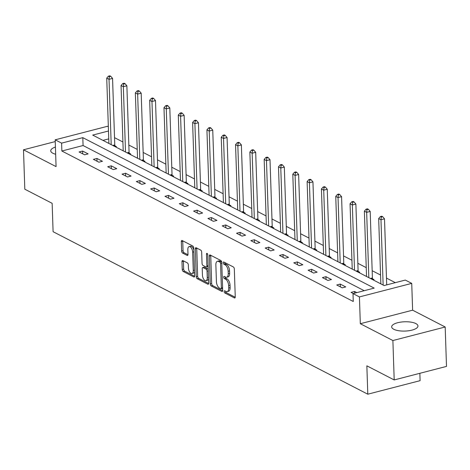 <?xml version="1.0" encoding="UTF-8"?>
<svg xmlns="http://www.w3.org/2000/svg" width="470" height="470" viewBox="0 0 470 470"><rect width="100%" height="100%" fill="white"/><g stroke="black" fill="none" stroke-linecap="round" stroke-linejoin="round"><path stroke-width="0.7" d="M224.161 291.565A1.157 0.582 -104.5 0 0 224.83 292.975L234.395 297.915A1.657 0.828 -104.5 0 0 234.759 297.974A1.657 0.828 -104.5 0 0 235.247 296.834L234.324 268.981A1.657 0.828 -104.5 0 0 233.373 266.972L223.802 262.031A1.157 0.582 -104.5 0 0 223.544 261.99A1.157 0.582 -104.5 0 0 223.209 262.789A1.157 0.582 -104.5 0 0 223.873 264.199L225.112 264.833A5.293 2.65 -104.5 0 1 228.156 271.278L228.232 273.599A5.293 2.65 -104.5 0 1 226.681 277.235A5.293 2.65 -104.5 0 1 225.518 277.059L224.278 276.419A1.157 0.582 -104.5 0 0 224.025 276.384A1.157 0.582 -104.5 0 0 223.685 277.177A1.157 0.582 -104.5 0 0 224.349 278.587L225.588 279.227A5.293 2.65 -104.5 0 1 228.637 285.666L228.714 287.987A5.293 2.65 -104.5 0 1 227.157 291.623A5.293 2.65 -104.5 0 1 225.994 291.447L224.754 290.807A1.157 0.582 -104.5 0 0 224.501 290.771A1.157 0.582 -104.5 0 0 224.161 291.565M225.577 291.236A1.157 0.582 -104.5 0 0 226.24 292.61L235.223 297.246M224.619 262.454A1.157 0.582 -104.5 0 0 225.289 263.829L226.522 264.469L225.112 264.833M225.101 276.842A1.157 0.582 -104.5 0 0 225.764 278.222L227.004 278.857L225.588 279.227M55.425 147.057A13.154 4.653 -1.9 0 0 50.731 150.811A13.154 4.653 -1.9 0 0 52.846 153.226A13.154 4.653 -1.9 0 0 55.66 154.242M393.789 329.276A13.154 4.653 -1.9 0 0 408.624 330.768A13.154 4.653 -1.9 0 0 417.965 325.986A13.154 4.653 -1.9 0 0 415.844 323.572A13.154 4.653 -1.9 0 0 401.016 322.079A13.154 4.653 -1.9 0 0 391.674 326.856A13.154 4.653 -1.9 0 0 393.789 329.276M182.836 260.574A1.657 0.828 -104.5 0 0 182.472 260.515A1.657 0.828 -104.5 0 0 181.984 261.655L182.248 269.469A1.657 0.828 -104.5 0 0 183.2 271.478L193.822 276.965A1.657 0.828 -104.5 0 0 194.186 277.024A1.657 0.828 -104.5 0 0 194.674 275.884L193.752 248.037A1.657 0.828 -104.5 0 0 192.8 246.022L182.172 240.534A1.657 0.828 -104.5 0 0 181.808 240.481A1.657 0.828 -104.5 0 0 181.32 241.615L181.637 251.056A1.657 0.828 -104.5 0 0 182.589 253.066L187.136 255.416A1.657 0.828 -104.5 0 0 187.501 255.469A1.657 0.828 -104.5 0 0 187.982 254.335L187.83 249.652A4.43 2.215 -104.5 0 1 189.128 246.609A4.43 2.215 -104.5 0 1 192.647 252.143L193.258 270.473A4.43 2.215 -104.5 0 1 191.954 273.517A4.43 2.215 -104.5 0 1 188.435 267.988L188.335 264.933A1.657 0.828 -104.5 0 0 187.383 262.918L182.836 260.574M364.215 290.701L83.073 145.53L61.864 151.017L61.605 143.133L55.184 139.819L107.489 126.283L108.347 126.73M394.195 379.942L392.885 340.533L445.19 326.997L446.5 366.406L394.195 379.942L366.853 365.825L367.793 394.195L53.092 231.698L52.147 203.322L24.81 189.204L23.5 149.795L56.071 166.615L55.184 139.819M445.19 326.997L412.619 310.182L360.314 323.713L392.885 340.533M360.314 323.713L359.427 296.917L353.005 293.603L374.208 288.116L82.808 137.645L61.605 143.133M61.864 151.017L353.264 301.481L353.005 293.603M210.255 283.927A1.657 0.828 -104.5 0 0 211.206 285.942L221.834 291.429A1.657 0.828 -104.5 0 0 222.198 291.482A1.657 0.828 -104.5 0 0 222.68 290.348L221.758 262.495A1.657 0.828 -104.5 0 0 220.806 260.486L210.178 254.999A1.657 0.828 -104.5 0 0 209.814 254.94A1.657 0.828 -104.5 0 0 209.332 256.079L210.255 283.927L211.67 283.563A1.657 0.828 -104.5 0 0 212.622 285.578L222.662 290.76M207.828 284.197L197.2 278.71A1.657 0.828 -104.5 0 1 196.249 276.701L195.326 248.847A1.657 0.828 -104.5 0 1 195.814 247.714A1.657 0.828 -104.5 0 1 196.178 247.766L200.725 250.116A1.657 0.828 -104.5 0 1 201.677 252.126L202.047 263.423A1.657 0.828 -104.5 0 0 202.999 265.433L206.019 266.989A1.657 0.828 -104.5 0 0 206.383 267.048A1.657 0.828 -104.5 0 0 206.871 265.908L206.477 254.153A1.157 0.582 -104.5 0 1 206.818 253.354A1.157 0.582 -104.5 0 1 207.74 254.799L208.68 283.116A1.657 0.828 -104.5 0 1 208.192 284.256A1.657 0.828 -104.5 0 1 207.828 284.197L208.48 284.027M55.243 141.582L23.5 149.795M367.793 394.195L420.098 380.659L419.857 373.298M356.795 292.622L354.574 291.471L351.037 292.387L353.258 293.533M345.761 286.923L340.257 284.08L336.726 284.996L342.231 287.84L345.761 286.923M331.45 279.533L325.945 276.689L322.408 277.606L327.913 280.449L331.45 279.533M317.138 272.142L311.634 269.298L308.097 270.215L313.602 273.058L317.138 272.142M302.821 264.751L297.316 261.908L293.785 262.824L299.29 265.668L302.821 264.751M288.51 257.36L283.005 254.517L279.474 255.433L284.979 258.277L288.51 257.36M274.198 249.97L268.693 247.126L265.156 248.042L270.661 250.886L274.198 249.97M259.887 242.579L254.382 239.735L250.845 240.652L256.35 243.495L259.887 242.579M245.569 235.188L240.064 232.345L236.533 233.261L242.038 236.105L245.569 235.188M231.258 227.797L225.753 224.96L222.222 225.87L227.727 228.714L231.258 227.797M216.946 220.407L211.441 217.569L207.905 218.48L213.409 221.323L216.946 220.407M202.635 213.016L197.13 210.178L193.593 211.089L199.098 213.932L202.635 213.016M188.317 205.625L182.812 202.787L179.282 203.698L184.786 206.542L188.317 205.625M174.006 198.234L168.501 195.397L164.964 196.307L170.475 199.151L174.006 198.234M159.694 190.844L154.189 188.006L150.653 188.917L156.157 191.76L159.694 190.844M145.383 183.453L139.878 180.615L136.341 181.526L141.846 184.369L145.383 183.453M131.065 176.062L125.561 173.224L122.03 174.135L127.535 176.979L131.065 176.062M116.754 168.671L111.249 165.834L107.712 166.744L113.217 169.588L116.754 168.671M102.442 161.286L96.938 158.443L93.401 159.354L98.906 162.197L102.442 161.286M88.125 153.896L82.62 151.052L79.089 151.963L84.594 154.806L88.125 153.896M395.317 282.652L386.475 278.087M380.553 275.032L372.164 270.697M366.242 267.642L357.852 263.306M351.93 260.251L343.535 255.915M337.619 252.86L329.223 248.524M323.301 245.469L314.912 241.133M308.99 238.079L300.594 233.743M294.678 230.688L286.283 226.352M280.361 223.297L271.971 218.961M266.049 215.906L257.66 211.571M251.738 208.516L243.343 204.18M237.426 201.125L229.031 196.789M223.109 193.734L214.72 189.398M208.797 186.343L200.408 182.008M194.486 178.953L186.091 174.617M180.175 171.562L171.779 167.226M165.857 164.171L157.468 159.835M151.546 156.78L143.156 152.445M137.234 149.389L128.839 145.054M122.923 141.999L114.527 137.663M108.746 138.885L102.959 140.383M373.074 279.856L374.038 279.609L372.551 278.839M358.763 272.465L359.72 272.218L358.24 271.449M344.445 265.074L345.409 264.827L343.923 264.058M330.134 257.683L331.097 257.437L329.611 256.667M315.822 250.293L316.786 250.046L315.299 249.282M301.511 242.902L302.469 242.655L300.988 241.891M287.193 235.511L288.157 235.264L286.671 234.501M272.882 228.12L273.846 227.874L272.359 227.11M258.571 220.73L259.534 220.483L258.048 219.719M244.259 213.339L245.217 213.092L243.736 212.328M229.942 205.954L230.905 205.701L229.419 204.938M215.63 198.563L216.594 198.311L215.107 197.547M201.319 191.172L202.282 190.92L200.796 190.156M187.007 183.782L187.965 183.529L186.478 182.765M172.69 176.391L173.653 176.138L172.167 175.375M158.378 169L159.342 168.748L157.855 167.984M144.067 161.609L145.024 161.357L143.544 160.593M129.749 154.219L130.713 153.966L129.227 153.202M115.438 146.828L116.401 146.575L114.915 145.812M108.488 131.007L92.708 135.09L384.108 285.554L405.31 280.067L411.732 283.381L359.427 296.917M412.619 310.182L411.732 283.381M83.073 145.53L82.808 137.645M354.574 291.471L354.627 293.18M340.257 284.08L340.351 286.87M325.945 276.689L326.039 279.48M311.634 269.298L311.722 272.089M297.316 261.908L297.41 264.698M283.005 254.517L283.099 257.307M268.693 247.126L268.787 249.917M254.382 239.735L254.47 242.526M240.064 232.345L240.158 235.135M225.753 224.96L225.847 227.744M211.441 217.569L211.535 220.354M197.13 210.178L197.218 212.963M182.812 202.787L182.906 205.572M168.501 195.397L168.595 198.181M154.189 188.006L154.283 190.791M139.878 180.615L139.966 183.4M125.561 173.224L125.654 176.009M111.249 165.834L111.343 168.618M96.938 158.443L97.026 161.228M82.62 151.052L82.714 153.837M227.157 291.623L228.573 291.259A5.293 2.65 -104.5 0 0 230.124 287.622L228.714 287.987M227.004 278.857A5.293 2.65 -104.5 0 1 230.047 285.302L230.124 287.622M226.681 277.235L228.091 276.871A5.293 2.65 -104.5 0 0 229.648 273.229L228.232 273.599M226.522 264.469A5.293 2.65 -104.5 0 1 229.572 270.908L229.648 273.229M210.766 255.298A1.657 0.828 -104.5 0 0 210.742 255.715L211.67 283.563M220.771 288.75A1.157 0.582 -104.5 0 0 221.023 288.791A1.157 0.582 -104.5 0 0 221.364 287.993L220.553 263.547A1.157 0.582 -104.5 0 0 219.889 262.137L218.579 261.467A5.293 2.65 -104.5 0 0 217.422 261.291A5.293 2.65 -104.5 0 0 215.865 264.927L216.417 281.636A5.293 2.65 -104.5 0 0 219.466 288.075L220.771 288.75M222.187 288.386A1.157 0.582 -104.5 0 0 222.439 288.427A1.157 0.582 -104.5 0 0 222.616 288.304M221.746 262.295A1.157 0.582 -104.5 0 0 221.3 261.772L219.889 262.137M217.422 261.291L218.832 260.921A5.293 2.65 -104.5 0 1 219.995 261.097L221.3 261.772M208.657 283.528L198.616 278.346L197.2 278.71M196.76 248.066A1.657 0.828 -104.5 0 0 196.742 248.483L197.664 276.331A1.657 0.828 -104.5 0 0 198.616 278.346M206.383 267.048L207.793 266.678A1.657 0.828 -104.5 0 0 208.122 266.396M202.441 275.144A4.43 2.215 -104.5 0 0 205.954 280.672A4.43 2.215 -104.5 0 0 207.258 277.629L207.041 271.172A1.657 0.828 -104.5 0 0 206.089 269.157L203.075 267.6A1.657 0.828 -104.5 0 0 202.711 267.548A1.657 0.828 -104.5 0 0 202.223 268.681L202.441 275.144M205.954 280.672L207.37 280.308A4.43 2.215 -104.5 0 0 208.533 278.775M208.234 269.757A1.657 0.828 -104.5 0 0 207.505 268.793L206.089 269.157M202.711 267.548L204.127 267.177A1.657 0.828 -104.5 0 1 204.485 267.236L207.505 268.793M191.954 273.517L193.37 273.152A4.43 2.215 -104.5 0 0 194.533 271.625M193.816 250.069A4.43 2.215 -104.5 0 0 190.544 246.245L189.128 246.609M182.76 240.84A1.657 0.828 -104.5 0 0 182.736 241.251L183.047 250.692A1.657 0.828 -104.5 0 0 183.999 252.701L187.965 254.746M183.423 260.874A1.657 0.828 -104.5 0 0 183.4 261.291L183.658 269.104A1.657 0.828 -104.5 0 0 184.61 271.114L194.65 276.301M386.698 284.879L384.507 218.832L380.976 219.743L378.679 218.562L380.847 283.874M383.144 285.055L380.976 219.743L381.282 217.064L382.692 216.699L381.775 216.229L380.359 216.594L381.282 217.064M378.679 218.562L380.359 216.594M382.692 216.699L384.507 218.832M372.751 279.691L372.487 278.581A1.686 0.84 75.5 0 1 372.404 277.958L370.196 211.441L366.665 212.352L364.368 211.171L366.535 276.483M368.827 277.664L366.665 212.352L366.964 209.673L368.38 209.309L367.464 208.839L366.048 209.203L366.964 209.673M364.368 211.171L366.048 209.203M368.38 209.309L370.196 211.441M358.44 272.3L358.175 271.19A1.686 0.84 75.5 0 1 358.093 270.567L355.884 204.05L352.347 204.961L350.056 203.78L352.224 269.093M354.515 270.274L352.347 204.961L352.653 202.282L354.069 201.918L353.152 201.448L351.736 201.812L352.653 202.282M350.056 203.78L351.736 201.812M354.069 201.918L355.884 204.05M344.128 264.91L343.864 263.799A1.686 0.84 75.5 0 1 343.776 263.176L341.572 196.66L338.036 197.57L335.745 196.389L337.906 261.702M340.204 262.883L338.036 197.57L338.341 194.891L339.751 194.527L338.835 194.057L337.425 194.421L338.341 194.891M335.745 196.389L337.425 194.421M339.751 194.527L341.572 196.66M329.817 257.519L329.552 256.409A1.686 0.84 75.5 0 1 329.464 255.786L327.255 189.269L323.724 190.18L321.427 188.999L323.595 254.311M325.892 255.492L323.724 190.18L324.03 187.507L325.44 187.136L324.523 186.666L323.107 187.031L324.03 187.507M321.427 188.999L323.107 187.031M325.44 187.136L327.255 189.269M315.499 250.128L315.235 249.018A1.686 0.84 75.5 0 1 315.153 248.395L312.944 181.878L309.413 182.789L307.116 181.608L309.284 246.92M311.575 248.101L309.413 182.789L309.712 180.116L311.128 179.746L310.212 179.276L308.796 179.64L309.712 180.116M307.116 181.608L308.796 179.64M311.128 179.746L312.944 181.878M301.188 242.737L300.923 241.627A1.686 0.84 75.5 0 1 300.835 241.004L298.632 174.488L295.095 175.404L292.804 174.217L294.972 239.53M297.263 240.711L295.095 175.404L295.401 172.725L296.817 172.355L295.9 171.885L294.484 172.249L295.401 172.725M292.804 174.217L294.484 172.249M296.817 172.355L298.632 174.488M286.876 235.347L286.612 234.236A1.686 0.84 75.5 0 1 286.524 233.613L284.321 167.097L280.784 168.013L278.493 166.826L280.655 232.139M282.952 233.32L280.784 168.013L281.089 165.334L282.499 164.964L281.583 164.494L280.173 164.858L281.089 165.334M278.493 166.826L280.173 164.858M282.499 164.964L284.321 167.097M272.565 227.956L272.3 226.846A1.686 0.84 75.5 0 1 272.212 226.223L270.003 159.706L266.472 160.623L264.175 159.436L266.343 224.748M268.64 225.929L266.472 160.623L266.778 157.944L268.188 157.573L267.271 157.103L265.856 157.468L266.778 157.944M264.175 159.436L265.856 157.468M268.188 157.573L270.003 159.706M258.247 220.565L257.983 219.455A1.686 0.84 75.5 0 1 257.901 218.832L255.692 152.315L252.155 153.232L249.864 152.045L252.032 217.357M254.323 218.538L252.155 153.232L252.461 150.553L253.876 150.183L252.96 149.713L251.544 150.077L252.461 150.553M249.864 152.045L251.544 150.077M253.876 150.183L255.692 152.315M243.936 213.174L243.672 212.064A1.686 0.84 75.5 0 1 243.583 211.441L241.38 144.925L237.844 145.841L235.552 144.654L237.72 209.967M240.011 211.148L237.844 145.841L238.149 143.162L239.565 142.792L238.643 142.322L237.233 142.686L238.149 143.162M235.552 144.654L237.233 142.686M239.565 142.792L241.38 144.925M229.624 205.784L229.36 204.673A1.686 0.84 75.5 0 1 229.272 204.056L227.069 137.534L223.532 138.45L221.241 137.263L223.403 202.576M225.7 203.757L223.532 138.45L223.838 135.771L225.248 135.401L224.331 134.931L222.921 135.295L223.838 135.771M221.241 137.263L222.921 135.295M225.248 135.401L227.069 137.534M215.313 198.393L215.043 197.288A1.686 0.84 75.5 0 1 214.96 196.666L212.751 130.143L209.221 131.06L206.923 129.873L209.091 195.185M211.383 196.366L209.221 131.06L209.52 128.381L210.936 128.01L210.02 127.54L208.604 127.905L209.52 128.381M206.923 129.873L208.604 127.905M210.936 128.01L212.751 130.143M200.996 191.002L200.731 189.898A1.686 0.84 75.5 0 1 200.649 189.275L198.44 122.752L194.903 123.669L192.612 122.482L194.78 187.794M197.071 188.975L194.903 123.669L195.209 120.99L196.625 120.62L195.708 120.15L194.292 120.514L195.209 120.99M192.612 122.482L194.292 120.514M196.625 120.62L198.44 122.752M186.684 183.611L186.42 182.507A1.686 0.84 75.5 0 1 186.332 181.884L184.128 115.362L180.592 116.278L178.3 115.091L180.468 180.404M182.76 181.584L180.592 116.278L180.897 113.599L182.313 113.229L181.391 112.759L179.981 113.123L180.897 113.599M178.3 115.091L179.981 113.123M182.313 113.229L184.128 115.362M172.373 176.221L172.108 175.116A1.686 0.84 75.5 0 1 172.02 174.493L169.811 107.971L166.28 108.887L163.983 107.701L166.151 173.013M168.448 174.194L166.28 108.887L166.586 106.208L167.996 105.838L167.079 105.368L165.663 105.732L166.586 106.208M163.983 107.701L165.663 105.732M167.996 105.838L169.811 107.971M158.055 168.83L157.791 167.725A1.686 0.84 75.5 0 1 157.709 167.103L155.5 100.58L151.969 101.496L149.672 100.31L151.839 165.622M154.131 166.803L151.969 101.496L152.268 98.817L153.684 98.447L152.768 97.977L151.352 98.342L152.268 98.817M149.672 100.31L151.352 98.342M153.684 98.447L155.5 100.58M143.744 161.439L143.479 160.335A1.686 0.84 75.5 0 1 143.397 159.712L141.188 93.189L137.651 94.106L135.36 92.919L137.528 158.231M139.819 159.412L137.651 94.106L137.957 91.427L139.373 91.057L138.456 90.587L137.04 90.951L137.957 91.427M135.36 92.919L137.04 90.951M139.373 91.057L141.188 93.189M129.432 154.048L129.168 152.944A1.686 0.84 75.5 0 1 129.08 152.321L126.877 85.799L123.34 86.715L121.049 85.528L123.211 150.841M125.508 152.027L123.34 86.715L123.645 84.036L125.055 83.666L124.139 83.196L122.729 83.56L123.645 84.036M121.049 85.528L122.729 83.56M125.055 83.666L126.877 85.799M115.121 146.658L114.856 145.553A1.686 0.84 75.5 0 1 114.768 144.93L112.559 78.408L109.028 79.324L106.731 78.138L108.899 143.45M111.196 144.637L109.028 79.324L109.334 76.645L110.744 76.281L109.827 75.805L108.411 76.169L109.334 76.645M106.731 78.138L108.411 76.169M110.744 76.281L112.559 78.408M226.24 292.61L224.83 292.975M225.289 263.829L223.873 264.199M225.764 278.222L224.349 278.587M230.047 285.302L228.637 285.666M229.572 270.908L228.156 271.278M235.053 297.745L234.395 297.915M210.742 255.715L209.332 256.079M222.486 291.259L221.834 291.429M212.622 285.578L211.206 285.942M222.592 287.675L221.364 287.993M221.781 263.229L220.553 263.547M219.995 261.097L218.579 261.467M197.664 276.331L196.249 276.701M196.742 248.483L195.326 248.847M208.098 265.591L206.871 265.908M207.499 253.888L206.477 254.153M208.486 277.312L207.258 277.629M208.269 270.849L207.041 271.172M204.485 267.236L203.075 267.6M194.486 270.156L193.258 270.473M193.875 251.826L192.647 252.143M187.788 255.245L187.136 255.416M183.999 252.701L182.589 253.066M183.047 250.692L181.637 251.056M182.736 241.251L181.32 241.615M194.48 276.795L193.822 276.965M184.61 271.114L183.2 271.478M183.658 269.104L182.248 269.469M183.4 261.291L181.984 261.655M372.487 278.581L371.235 278.91M372.404 277.958L370.401 278.475M358.175 271.19L356.924 271.519M358.093 270.567L356.09 271.084M343.864 263.799L342.606 264.128M343.776 263.176L341.778 263.699M329.552 256.409L328.295 256.738M329.464 255.786L327.461 256.309M315.235 249.018L313.984 249.347M315.153 248.395L313.149 248.918M300.923 241.627L299.666 241.956M300.835 241.004L298.838 241.527M286.612 234.236L285.355 234.565M286.524 233.613L284.526 234.136M272.3 226.846L271.043 227.175M272.212 226.223L270.209 226.746M257.983 219.455L256.732 219.784M257.901 218.832L255.897 219.355M243.672 212.064L242.414 212.393M243.583 211.441L241.586 211.964M229.36 204.673L228.103 205.002M229.272 204.056L227.274 204.573M215.043 197.288L213.791 197.612M214.96 196.666L212.957 197.183M200.731 189.898L199.48 190.221M200.649 189.275L198.645 189.792M186.42 182.507L185.162 182.83M186.332 181.884L184.334 182.401M172.108 175.116L170.851 175.439M172.02 174.493L170.017 175.01M157.791 167.725L156.539 168.049M157.709 167.103L155.705 167.62M143.479 160.335L142.228 160.658M143.397 159.712L141.394 160.229M129.168 152.944L127.91 153.267M129.08 152.321L127.082 152.838M114.856 145.553L113.599 145.876M114.768 144.93L112.765 145.447M222.439 288.427L221.023 288.791"/></g></svg>
